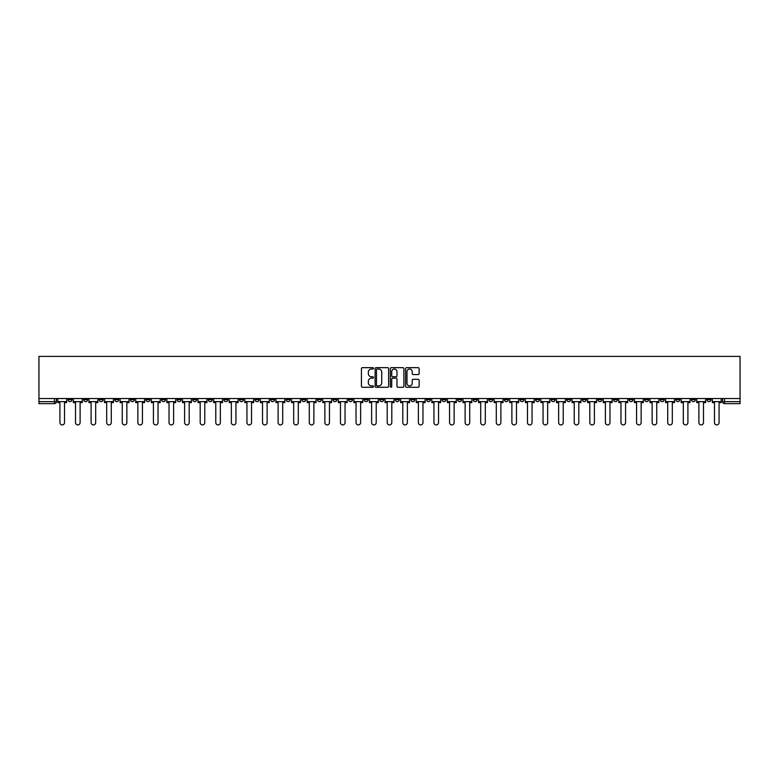<?xml version="1.0" encoding="UTF-8"?>
<svg xmlns="http://www.w3.org/2000/svg" width="779" height="779" viewBox="0 0 779 779"><rect width="100%" height="100%" fill="white"/><g stroke="black" fill="none" stroke-linecap="round" stroke-linejoin="round"><path stroke-width="1.17" d="M373.521 368.34A0.682 0.682 0 0 0 372.829 367.659L362.41 367.659A0.983 0.983 0 0 0 361.427 368.633L361.427 386.287A0.983 0.983 0 0 0 362.41 387.27L372.829 387.27A0.682 0.682 0 0 0 373.521 386.579A0.682 0.682 0 0 0 372.829 385.897L371.486 385.897A3.135 3.135 0 0 1 368.34 382.762L368.34 381.282A3.135 3.135 0 0 1 371.486 378.146L372.829 378.146A0.682 0.682 0 0 0 373.521 377.464A0.682 0.682 0 0 0 372.829 376.773L371.486 376.773A3.135 3.135 0 0 1 368.34 373.638L368.34 372.167A3.135 3.135 0 0 1 371.486 369.032L372.829 369.032A0.682 0.682 0 0 0 373.521 368.34M582.312 398.536L582.312 399.637L586.305 399.637A1.996 1.996 0 0 1 584.308 401.643A1.996 1.996 0 0 1 582.312 399.637L582.312 398.536M488.803 398.536L488.803 399.637L492.795 399.637A1.996 1.996 0 0 1 490.799 401.643A1.996 1.996 0 0 1 488.803 399.637L488.803 398.536M473.213 398.536L473.213 399.637L477.215 399.637A1.996 1.996 0 0 1 475.219 401.643A1.996 1.996 0 0 1 473.213 399.637L473.213 398.536M379.714 398.536L379.714 399.637L383.706 399.637A1.996 1.996 0 0 1 381.71 401.643A1.996 1.996 0 0 1 379.714 399.637L379.714 398.536M364.124 398.536L364.124 399.637L368.126 399.637A1.996 1.996 0 0 1 366.12 401.643A1.996 1.996 0 0 1 364.124 399.637L364.124 398.536M348.544 398.536L348.544 399.637L352.536 399.637A1.996 1.996 0 0 1 350.54 401.643A1.996 1.996 0 0 1 348.544 399.637L348.544 398.536M317.374 398.536L317.374 399.637L321.367 399.637A1.996 1.996 0 0 1 319.371 401.643A1.996 1.996 0 0 1 317.374 399.637L317.374 398.536M286.205 399.637L286.205 398.536L286.205 399.637A1.996 1.996 0 0 0 288.201 401.643A1.996 1.996 0 0 1 286.205 399.637L290.197 399.637A1.996 1.996 0 0 1 288.201 401.643A1.996 1.996 0 0 0 290.197 399.637L290.197 398.536L290.197 399.637M270.615 399.637L270.615 398.536L270.615 399.637A1.996 1.996 0 0 0 272.621 401.643A1.996 1.996 0 0 1 270.615 399.637L274.617 399.637A1.996 1.996 0 0 1 272.621 401.643M255.035 399.637L255.035 398.536L255.035 399.637A1.996 1.996 0 0 0 257.031 401.643A1.996 1.996 0 0 1 255.035 399.637L259.027 399.637A1.996 1.996 0 0 1 257.031 401.643A1.996 1.996 0 0 0 259.027 399.637L259.027 398.536L259.027 399.637M239.445 398.536L239.445 399.637L243.447 399.637A1.996 1.996 0 0 1 241.451 401.643A1.996 1.996 0 0 1 239.445 399.637L239.445 398.536M223.865 398.536L223.865 399.637L227.857 399.637A1.996 1.996 0 0 1 225.861 401.643A1.996 1.996 0 0 1 223.865 399.637L223.865 398.536M208.285 398.536L208.285 399.637L212.278 399.637A1.996 1.996 0 0 1 210.281 401.643A1.996 1.996 0 0 1 208.285 399.637L208.285 398.536M192.695 399.637L192.695 398.536L192.695 399.637A1.996 1.996 0 0 0 194.692 401.643A1.996 1.996 0 0 1 192.695 399.637L196.688 399.637A1.996 1.996 0 0 1 194.692 401.643M161.526 399.637L161.526 398.536L161.526 399.637A1.996 1.996 0 0 0 163.522 401.643A1.996 1.996 0 0 1 161.526 399.637L165.528 399.637A1.996 1.996 0 0 1 163.522 401.643A1.996 1.996 0 0 0 165.528 399.637L165.528 398.536L165.528 399.637M145.946 399.637L145.946 398.536L145.946 399.637A1.996 1.996 0 0 0 147.942 401.643A1.996 1.996 0 0 1 145.946 399.637L149.938 399.637A1.996 1.996 0 0 1 147.942 401.643A1.996 1.996 0 0 0 149.938 399.637L149.938 398.536L149.938 399.637M130.356 399.637L130.356 398.536L130.356 399.637A1.996 1.996 0 0 0 132.352 401.643A1.996 1.996 0 0 1 130.356 399.637L134.358 399.637A1.996 1.996 0 0 1 132.352 401.643A1.996 1.996 0 0 0 134.358 399.637L134.358 398.536L134.358 399.637M114.776 399.637L114.776 398.536L114.776 399.637A1.996 1.996 0 0 0 116.772 401.643A1.996 1.996 0 0 1 114.776 399.637L118.768 399.637A1.996 1.996 0 0 1 116.772 401.643M99.186 399.637L99.186 398.536L99.186 399.637A1.996 1.996 0 0 0 101.192 401.643A1.996 1.996 0 0 1 99.186 399.637L103.188 399.637A1.996 1.996 0 0 1 101.192 401.643A1.996 1.996 0 0 0 103.188 399.637L103.188 398.536L103.188 399.637M83.606 399.637L83.606 398.536L83.606 399.637A1.996 1.996 0 0 0 85.602 401.643A1.996 1.996 0 0 1 83.606 399.637L87.599 399.637A1.996 1.996 0 0 1 85.602 401.643A1.996 1.996 0 0 0 87.599 399.637L87.599 398.536L87.599 399.637M418.157 374.572A0.983 0.983 0 0 0 419.141 373.589L419.141 368.633A0.983 0.983 0 0 0 418.157 367.659L406.589 367.659A0.983 0.983 0 0 0 405.606 368.633L405.606 386.287A0.983 0.983 0 0 0 406.589 387.27L418.157 387.27A0.983 0.983 0 0 0 419.141 386.287L419.141 380.308A0.983 0.983 0 0 0 418.157 379.324L413.201 379.324A0.983 0.983 0 0 0 412.227 380.308L412.227 383.268A2.619 2.619 0 0 1 409.598 385.897A2.619 2.619 0 0 1 406.979 383.268L406.979 371.651A2.619 2.619 0 0 1 409.598 369.032A2.619 2.619 0 0 1 412.227 371.651L412.227 373.589A0.983 0.983 0 0 0 413.201 374.572L418.157 374.572M740.05 398.536L38.95 398.536L38.95 356.383L740.05 356.383L740.05 403.639L724.567 403.639A1.996 1.996 0 0 1 722.571 401.643L740.05 401.643M388.643 368.633A0.983 0.983 0 0 0 387.66 367.659L376.091 367.659A0.983 0.983 0 0 0 375.108 368.633L375.108 386.287A0.983 0.983 0 0 0 376.091 387.27L387.66 387.27A0.983 0.983 0 0 0 388.643 386.287L388.643 368.633M391.34 367.659L402.909 367.659A0.983 0.983 0 0 1 403.892 368.633L403.892 386.287A0.983 0.983 0 0 1 402.909 387.27L397.962 387.27A0.983 0.983 0 0 1 396.978 386.287L396.978 379.13A0.983 0.983 0 0 0 395.995 378.146L392.713 378.146A0.983 0.983 0 0 0 391.73 379.13L391.73 386.579A0.682 0.682 0 0 1 391.048 387.27A0.682 0.682 0 0 1 390.357 386.579L390.357 368.633A0.983 0.983 0 0 1 391.34 367.659M722.571 398.536L722.571 401.643M56.429 398.536L56.429 401.643L56.429 398.536M54.433 398.536L54.433 403.639L38.95 403.639L38.95 401.643L56.429 401.643A1.996 1.996 0 0 1 54.433 403.639A1.996 1.996 0 0 0 56.429 401.643M38.95 398.536L38.95 401.643M710.984 398.536L710.984 399.637A1.996 1.996 0 0 1 708.978 401.643A1.996 1.996 0 0 1 706.981 399.637A1.996 1.996 0 0 0 708.978 401.643A1.996 1.996 0 0 0 710.984 399.637L706.981 399.637L706.981 398.536M695.394 398.536L695.394 399.637A1.996 1.996 0 0 1 693.398 401.643A1.996 1.996 0 0 1 691.401 399.637L695.394 399.637M691.401 398.536L691.401 399.637M679.814 398.536L679.814 399.637A1.996 1.996 0 0 1 677.808 401.643A1.996 1.996 0 0 1 675.812 399.637L679.814 399.637M675.812 398.536L675.812 399.637M664.224 399.637L664.224 398.536L664.224 399.637A1.996 1.996 0 0 1 662.228 401.643A1.996 1.996 0 0 1 660.232 399.637L664.224 399.637A1.996 1.996 0 0 1 662.228 401.643M660.232 398.536L660.232 399.637M648.644 398.536L648.644 399.637A1.996 1.996 0 0 1 646.648 401.643A1.996 1.996 0 0 1 644.642 399.637A1.996 1.996 0 0 0 646.648 401.643M644.642 398.536L644.642 399.637L648.644 399.637M633.054 398.536L633.054 399.637A1.996 1.996 0 0 1 631.058 401.643A1.996 1.996 0 0 1 629.062 399.637L633.054 399.637A1.996 1.996 0 0 1 631.058 401.643M629.062 398.536L629.062 399.637M617.474 398.536L617.474 399.637A1.996 1.996 0 0 1 615.478 401.643A1.996 1.996 0 0 1 613.472 399.637A1.996 1.996 0 0 0 615.478 401.643M613.472 398.536L613.472 399.637L617.474 399.637M601.885 398.536L601.885 399.637A1.996 1.996 0 0 1 599.888 401.643A1.996 1.996 0 0 1 597.892 399.637L601.885 399.637M597.892 398.536L597.892 399.637M586.305 398.536L586.305 399.637A1.996 1.996 0 0 1 584.308 401.643M570.715 398.536L570.715 399.637A1.996 1.996 0 0 1 568.719 401.643A1.996 1.996 0 0 1 566.722 399.637L570.715 399.637M566.722 398.536L566.722 399.637M555.135 398.536L555.135 399.637A1.996 1.996 0 0 1 553.139 401.643A1.996 1.996 0 0 1 551.143 399.637L555.135 399.637M551.143 398.536L551.143 399.637M539.555 398.536L539.555 399.637A1.996 1.996 0 0 1 537.549 401.643A1.996 1.996 0 0 1 535.553 399.637A1.996 1.996 0 0 0 537.549 401.643M535.553 398.536L535.553 399.637L539.555 399.637M523.965 398.536L523.965 399.637A1.996 1.996 0 0 1 521.969 401.643A1.996 1.996 0 0 1 519.973 399.637L523.965 399.637M519.973 398.536L519.973 399.637M508.385 398.536L508.385 399.637A1.996 1.996 0 0 1 506.379 401.643A1.996 1.996 0 0 1 504.383 399.637L508.385 399.637M504.383 398.536L504.383 399.637M492.795 398.536L492.795 399.637M477.215 398.536L477.215 399.637L477.215 398.536M461.626 398.536L461.626 399.637A1.996 1.996 0 0 1 459.629 401.643A1.996 1.996 0 0 1 457.633 399.637L461.626 399.637M457.633 398.536L457.633 399.637M446.046 398.536L446.046 399.637A1.996 1.996 0 0 1 444.049 401.643A1.996 1.996 0 0 1 442.044 399.637L446.046 399.637M442.044 398.536L442.044 399.637M430.456 398.536L430.456 399.637A1.996 1.996 0 0 1 428.46 401.643A1.996 1.996 0 0 1 426.464 399.637L430.456 399.637M426.464 398.536L426.464 399.637M414.876 398.536L414.876 399.637A1.996 1.996 0 0 1 412.88 401.643A1.996 1.996 0 0 1 410.874 399.637L414.876 399.637M410.874 398.536L410.874 399.637M399.286 398.536L399.286 399.637A1.996 1.996 0 0 1 397.29 401.643A1.996 1.996 0 0 1 395.294 399.637L399.286 399.637M395.294 398.536L395.294 399.637M383.706 398.536L383.706 399.637A1.996 1.996 0 0 1 381.71 401.643M368.126 398.536L368.126 399.637M352.536 399.637L352.536 398.536L352.536 399.637A1.996 1.996 0 0 1 350.54 401.643M336.956 398.536L336.956 399.637A1.996 1.996 0 0 1 334.951 401.643A1.996 1.996 0 0 1 332.954 399.637A1.996 1.996 0 0 0 334.951 401.643A1.996 1.996 0 0 0 336.956 399.637L332.954 399.637L332.954 398.536M321.367 399.637L321.367 398.536L321.367 399.637A1.996 1.996 0 0 1 319.371 401.643M305.787 398.536L305.787 399.637A1.996 1.996 0 0 1 303.781 401.643A1.996 1.996 0 0 1 301.785 399.637A1.996 1.996 0 0 0 303.781 401.643M301.785 398.536L301.785 399.637L305.787 399.637M274.617 398.536L274.617 399.637L274.617 398.536M243.447 399.637L243.447 398.536L243.447 399.637A1.996 1.996 0 0 1 241.451 401.643M227.857 399.637L227.857 398.536L227.857 399.637A1.996 1.996 0 0 1 225.861 401.643M212.278 399.637L212.278 398.536L212.278 399.637A1.996 1.996 0 0 1 210.281 401.643M196.688 398.536L196.688 399.637L196.688 398.536M181.108 399.637L181.108 398.536L181.108 399.637A1.996 1.996 0 0 1 179.112 401.643A1.996 1.996 0 0 1 177.115 399.637L181.108 399.637A1.996 1.996 0 0 1 179.112 401.643M177.115 398.536L177.115 399.637M118.768 398.536L118.768 399.637L118.768 398.536M72.019 398.536L72.019 399.637A1.996 1.996 0 0 1 70.022 401.643A1.996 1.996 0 0 1 68.016 399.637A1.996 1.996 0 0 0 70.022 401.643A1.996 1.996 0 0 0 72.019 399.637L72.019 398.536M68.016 398.536L68.016 399.637L72.019 399.637M377.172 369.032A0.682 0.682 0 0 0 376.481 369.713L376.481 385.206A0.682 0.682 0 0 0 377.172 385.897L378.594 385.897A3.135 3.135 0 0 0 381.729 382.762L381.729 372.167A3.135 3.135 0 0 0 378.594 369.032L377.172 369.032M396.978 371.7A2.619 2.619 0 0 0 394.349 369.08A2.619 2.619 0 0 0 391.73 371.7L391.73 375.799A0.983 0.983 0 0 0 392.713 376.773L395.995 376.773A0.983 0.983 0 0 0 396.978 375.799L396.978 371.7M57.782 401.643L57.782 402.636L59.925 402.636L59.925 422.617A2.298 2.298 149.7 0 0 62.223 424.915A2.298 2.298 149.7 0 0 64.521 422.617L64.521 402.636L66.673 402.636L66.673 401.643L57.782 401.643L57.782 398.536M66.673 401.643L66.673 398.536M73.362 401.643L73.362 402.636L75.514 402.636L75.514 422.617A2.298 2.298 149.7 0 0 77.812 424.915A2.298 2.298 149.7 0 0 80.11 422.617L80.11 402.636L82.253 402.636L82.253 401.643L73.362 401.643L73.362 398.536M82.253 401.643L82.253 398.536M88.952 401.643L88.952 402.636L91.094 402.636L91.094 422.617A2.298 2.298 149.7 0 0 93.392 424.915A2.298 2.298 149.7 0 0 95.69 422.617L95.69 402.636L97.842 402.636L97.842 401.643L88.952 401.643L88.952 398.536M97.842 401.643L97.842 398.536M104.532 401.643L104.532 402.636L106.684 402.636L106.684 422.617A2.298 2.298 149.7 0 0 108.982 424.915A2.298 2.298 149.7 0 0 111.28 422.617L111.28 402.636L113.422 402.636L113.422 401.643L104.532 401.643L104.532 398.536M113.422 401.643L113.422 398.536M120.122 401.643L120.122 402.636L122.264 402.636L122.264 422.617A2.298 2.298 149.7 0 0 124.562 424.915A2.298 2.298 149.7 0 0 126.86 422.617L126.86 402.636L129.012 402.636L129.012 401.643L120.122 401.643L120.122 398.536M129.012 401.643L129.012 398.536M135.702 401.643L135.702 402.636L137.854 402.636L137.854 422.617A2.298 2.298 149.7 0 0 140.152 424.915A2.298 2.298 149.7 0 0 142.45 422.617L142.45 402.636L144.592 402.636L144.592 401.643L135.702 401.643L135.702 398.536M144.592 401.643L144.592 398.536M151.292 401.643L151.292 402.636L153.434 402.636L153.434 422.617A2.298 2.298 149.7 0 0 155.732 424.915A2.298 2.298 149.7 0 0 158.03 422.617L158.03 402.636L160.182 402.636L160.182 401.643L151.292 401.643L151.292 398.536M160.182 401.643L160.182 398.536M166.872 401.643L166.872 402.636L169.024 402.636L169.024 422.617A2.298 2.298 149.7 0 0 171.322 424.915A2.298 2.298 149.7 0 0 173.62 422.617L173.62 402.636L175.762 402.636L175.762 401.643L166.872 401.643L166.872 398.536M175.762 401.643L175.762 398.536M182.461 401.643L182.461 402.636L184.604 402.636L184.604 422.617A2.298 2.298 149.7 0 0 186.902 424.915A2.298 2.298 149.7 0 0 189.2 422.617L189.2 402.636L191.352 402.636L191.352 401.643L182.461 401.643L182.461 398.536M191.352 401.643L191.352 398.536M198.041 401.643L198.041 402.636L200.193 402.636L200.193 422.617A2.298 2.298 149.7 0 0 202.491 424.915A2.298 2.298 149.7 0 0 204.78 422.617L204.78 402.636L206.932 402.636L206.932 401.643L198.041 401.643L198.041 398.536M206.932 401.643L206.932 398.536M213.621 401.643L213.621 402.636L215.773 402.636L215.773 422.617A2.298 2.298 149.7 0 0 218.071 424.915A2.298 2.298 149.7 0 0 220.369 422.617L220.369 402.636L222.521 402.636L222.521 401.643L213.621 401.643L213.621 398.536M222.521 401.643L222.521 398.536M229.211 401.643L229.211 402.636L231.353 402.636L231.353 422.617A2.298 2.298 149.7 0 0 233.651 424.915A2.298 2.298 149.7 0 0 235.949 422.617L235.949 402.636L238.101 402.636L238.101 401.643L229.211 401.643L229.211 398.536M238.101 401.643L238.101 398.536M244.791 401.643L244.791 402.636L246.943 402.636L246.943 422.617A2.298 2.298 149.7 0 0 249.241 424.915A2.298 2.298 149.7 0 0 251.539 422.617L251.539 402.636L253.681 402.636L253.681 401.643L244.791 401.643L244.791 398.536M253.681 401.643L253.681 398.536M260.381 401.643L260.381 402.636L262.523 402.636L262.523 422.617A2.298 2.298 149.7 0 0 264.821 424.915A2.298 2.298 149.7 0 0 267.119 422.617L267.119 402.636L269.271 402.636L269.271 401.643L260.381 401.643L260.381 398.536M269.271 401.643L269.271 398.536M275.961 401.643L275.961 402.636L278.113 402.636L278.113 422.617A2.298 2.298 149.7 0 0 280.411 424.915A2.298 2.298 149.7 0 0 282.709 422.617L282.709 402.636L284.851 402.636L284.851 401.643L275.961 401.643L275.961 398.536M284.851 401.643L284.851 398.536M291.55 401.643L291.55 402.636L293.693 402.636L293.693 422.617A2.298 2.298 149.7 0 0 295.991 424.915A2.298 2.298 149.7 0 0 298.289 422.617L298.289 402.636L300.441 402.636L300.441 401.643L291.55 401.643L291.55 398.536M300.441 401.643L300.441 398.536M307.13 401.643L307.13 402.636L309.282 402.636L309.282 422.617A2.298 2.298 149.7 0 0 311.581 424.915A2.298 2.298 149.7 0 0 313.879 422.617L313.879 402.636L316.021 402.636L316.021 401.643L307.13 401.643L307.13 398.536M316.021 401.643L316.021 398.536M322.72 401.643L322.72 402.636L324.862 402.636L324.862 422.617A2.298 2.298 149.7 0 0 327.161 424.915A2.298 2.298 149.7 0 0 329.459 422.617L329.459 402.636L331.611 402.636L331.611 401.643L322.72 401.643L322.72 398.536M331.611 401.643L331.611 398.536M338.3 401.643L338.3 402.636L340.452 402.636L340.452 422.617A2.298 2.298 149.7 0 0 342.75 424.915A2.298 2.298 149.7 0 0 345.048 422.617L345.048 402.636L347.191 402.636L347.191 401.643L338.3 401.643L338.3 398.536M347.191 401.643L347.191 398.536M353.89 401.643L353.89 402.636L356.032 402.636L356.032 422.617A2.298 2.298 149.7 0 0 358.33 424.915A2.298 2.298 149.7 0 0 360.628 422.617L360.628 402.636L362.78 402.636L362.78 401.643L353.89 401.643L353.89 398.536M362.78 401.643L362.78 398.536M369.47 401.643L369.47 402.636L371.622 402.636L371.622 422.617A2.298 2.298 149.7 0 0 373.92 424.915A2.298 2.298 149.7 0 0 376.218 422.617L376.218 402.636L378.36 402.636L378.36 401.643L369.47 401.643L369.47 398.536M378.36 401.643L378.36 398.536M385.05 401.643L385.05 402.636L387.202 402.636L387.202 422.617A2.298 2.298 149.7 0 0 389.5 424.915A2.298 2.298 149.7 0 0 391.798 422.617L391.798 402.636L393.95 402.636L393.95 401.643L385.05 401.643L385.05 398.536M393.95 401.643L393.95 398.536M400.64 401.643L400.64 402.636L402.782 402.636L402.782 422.617A2.298 2.298 149.7 0 0 405.08 424.915A2.298 2.298 149.7 0 0 407.378 422.617L407.378 402.636L409.53 402.636L409.53 401.643L400.64 401.643L400.64 398.536M409.53 401.643L409.53 398.536M416.22 401.643L416.22 402.636L418.372 402.636L418.372 422.617A2.298 2.298 149.7 0 0 420.67 424.915A2.298 2.298 149.7 0 0 422.968 422.617L422.968 402.636L425.11 402.636L425.11 401.643L416.22 401.643L416.22 398.536M425.11 401.643L425.11 398.536M431.809 401.643L431.809 402.636L433.952 402.636L433.952 422.617A2.298 2.298 149.7 0 0 436.25 424.915A2.298 2.298 149.7 0 0 438.548 422.617L438.548 402.636L440.7 402.636L440.7 401.643L431.809 401.643L431.809 398.536M440.7 401.643L440.7 398.536M447.389 401.643L447.389 402.636L449.541 402.636L449.541 422.617A2.298 2.298 149.7 0 0 451.839 424.915A2.298 2.298 149.7 0 0 454.138 422.617L454.138 402.636L456.28 402.636L456.28 401.643L447.389 401.643L447.389 398.536M456.28 401.643L456.28 398.536M462.979 401.643L462.979 402.636L465.121 402.636L465.121 422.617A2.298 2.298 149.7 0 0 467.419 424.915A2.298 2.298 149.7 0 0 469.718 422.617L469.718 402.636L471.87 402.636L471.87 401.643L462.979 401.643L462.979 398.536M471.87 401.643L471.87 398.536M478.559 401.643L478.559 402.636L480.711 402.636L480.711 422.617A2.298 2.298 149.7 0 0 483.009 424.915A2.298 2.298 149.7 0 0 485.307 422.617L485.307 402.636L487.45 402.636L487.45 401.643L478.559 401.643L478.559 398.536M487.45 401.643L487.45 398.536M494.149 401.643L494.149 402.636L496.291 402.636L496.291 422.617A2.298 2.298 149.7 0 0 498.589 424.915A2.298 2.298 149.7 0 0 500.887 422.617L500.887 402.636L503.039 402.636L503.039 401.643L494.149 401.643L494.149 398.536M503.039 401.643L503.039 398.536M509.729 401.643L509.729 402.636L511.881 402.636L511.881 422.617A2.298 2.298 149.7 0 0 514.179 424.915A2.298 2.298 149.7 0 0 516.477 422.617L516.477 402.636L518.619 402.636L518.619 401.643L509.729 401.643L509.729 398.536M518.619 401.643L518.619 398.536M525.319 401.643L525.319 402.636L527.461 402.636L527.461 422.617A2.298 2.298 149.7 0 0 529.759 424.915A2.298 2.298 149.7 0 0 532.057 422.617L532.057 402.636L534.209 402.636L534.209 401.643L525.319 401.643L525.319 398.536M534.209 401.643L534.209 398.536M540.899 401.643L540.899 402.636L543.051 402.636L543.051 422.617A2.298 2.298 149.7 0 0 545.349 424.915A2.298 2.298 149.7 0 0 547.647 422.617L547.647 402.636L549.789 402.636L549.789 401.643L540.899 401.643L540.899 398.536M549.789 401.643L549.789 398.536M556.479 401.643L556.479 402.636L558.631 402.636L558.631 422.617A2.298 2.298 149.7 0 0 560.929 424.915A2.298 2.298 149.7 0 0 563.227 422.617L563.227 402.636L565.379 402.636L565.379 401.643L556.479 401.643L556.479 398.536M565.379 401.643L565.379 398.536M572.068 401.643L572.068 402.636L574.22 402.636L574.22 422.617A2.298 2.298 149.7 0 0 576.509 424.915A2.298 2.298 149.7 0 0 578.807 422.617L578.807 402.636L580.959 402.636L580.959 401.643L572.068 401.643L572.068 398.536M580.959 401.643L580.959 398.536M587.648 401.643L587.648 402.636L589.8 402.636L589.8 422.617A2.298 2.298 149.7 0 0 592.098 424.915A2.298 2.298 149.7 0 0 594.396 422.617L594.396 402.636L596.539 402.636L596.539 401.643L587.648 401.643L587.648 398.536M596.539 401.643L596.539 398.536M603.238 401.643L603.238 402.636L605.38 402.636L605.38 422.617A2.298 2.298 149.7 0 0 607.678 424.915A2.298 2.298 149.7 0 0 609.976 422.617L609.976 402.636L612.128 402.636L612.128 401.643L603.238 401.643L603.238 398.536M612.128 401.643L612.128 398.536M618.818 401.643L618.818 402.636L620.97 402.636L620.97 422.617A2.298 2.298 149.7 0 0 623.268 424.915A2.298 2.298 149.7 0 0 625.566 422.617L625.566 402.636L627.708 402.636L627.708 401.643L618.818 401.643L618.818 398.536M627.708 401.643L627.708 398.536M634.408 401.643L634.408 402.636L636.55 402.636L636.55 422.617A2.298 2.298 149.7 0 0 638.848 424.915A2.298 2.298 149.7 0 0 641.146 422.617L641.146 402.636L643.298 402.636L643.298 401.643L634.408 401.643L634.408 398.536M643.298 401.643L643.298 398.536M649.988 401.643L649.988 402.636L652.14 402.636L652.14 422.617A2.298 2.298 149.7 0 0 654.438 424.915A2.298 2.298 149.7 0 0 656.736 422.617L656.736 402.636L658.878 402.636L658.878 401.643L649.988 401.643L649.988 398.536M658.878 401.643L658.878 398.536M665.578 401.643L665.578 402.636L667.72 402.636L667.72 422.617A2.298 2.298 149.7 0 0 670.018 424.915A2.298 2.298 149.7 0 0 672.316 422.617L672.316 402.636L674.468 402.636L674.468 401.643L665.578 401.643L665.578 398.536M674.468 401.643L674.468 398.536M681.158 401.643L681.158 402.636L683.31 402.636L683.31 422.617A2.298 2.298 149.7 0 0 685.608 424.915A2.298 2.298 149.7 0 0 687.906 422.617L687.906 402.636L690.048 402.636L690.048 401.643L681.158 401.643L681.158 398.536M690.048 401.643L690.048 398.536M696.747 401.643L696.747 402.636L698.89 402.636L698.89 422.617A2.298 2.298 149.7 0 0 701.188 424.915A2.298 2.298 149.7 0 0 703.486 422.617L703.486 402.636L705.638 402.636L705.638 401.643L696.747 401.643L696.747 398.536M705.638 401.643L705.638 398.536M712.327 401.643L712.327 402.636L714.479 402.636L714.479 422.617A2.298 2.298 149.7 0 0 716.777 424.915A2.298 2.298 149.7 0 0 719.075 422.617L719.075 402.636L721.218 402.636L721.218 401.643L712.327 401.643L712.327 398.536M721.218 401.643L721.218 398.536M724.567 398.536L724.567 403.639"/></g></svg>
